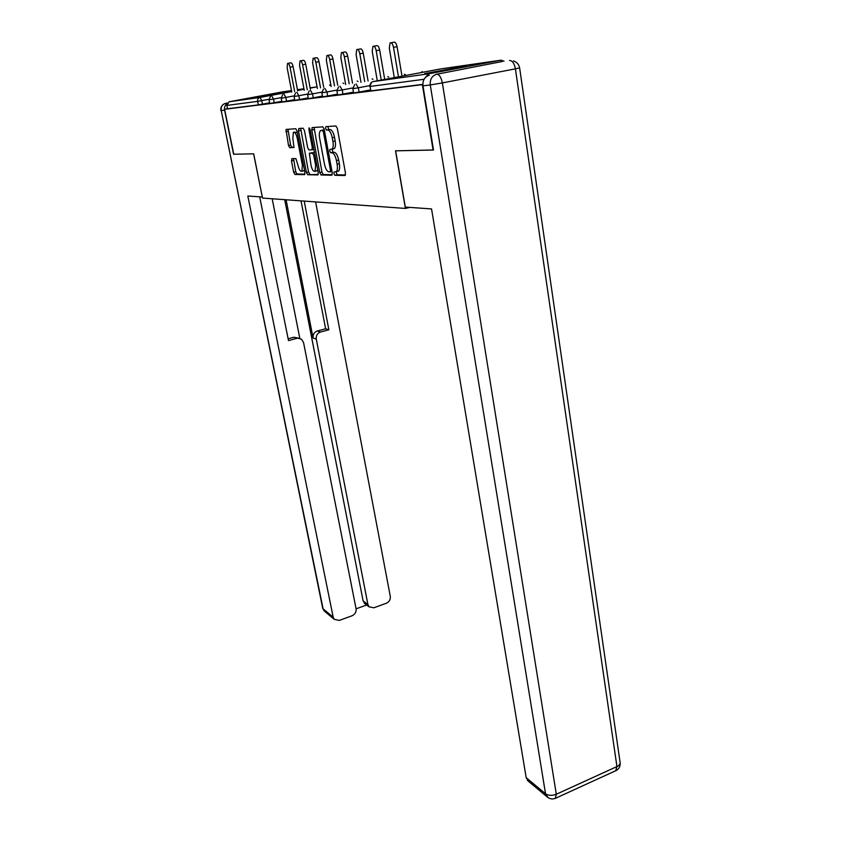 <?xml version="1.0" encoding="UTF-8"?>
<svg xmlns="http://www.w3.org/2000/svg" width="841" height="841" viewBox="0 0 841 841"><rect width="100%" height="100%" fill="white"/><g stroke="black" fill="none" stroke-linecap="round" stroke-linejoin="round"><path stroke-width="1.26" d="M333.888 173.593L334.855 175.296L344.947 175.506L345.472 173.067L337.325 128.389L335.906 125.95L325.877 126.644L325.541 128.4L326.508 130.082L327.79 129.998C329.693 130.366 331.175 132.931 332.237 137.714L332.91 141.404C333.52 145.22 333.257 147.764 332.1 149.036L329.914 149.446L329.735 151.096L330.702 152.789L331.985 152.757C333.888 153.199 335.37 155.785 336.432 160.526L337.104 164.195C337.693 167.916 337.43 170.397 336.305 171.638L334.056 171.984L333.888 173.593M336.137 171.764L337.083 174.812L345.462 174.981M327.832 126.507L328.768 129.619L330.05 129.546L327.79 129.998M332.1 149.046L332.952 152.316L334.234 152.295L331.985 152.757M251.617 98.061L282.734 92.363L251.617 98.061M424.621 73.609L466.145 65.987L424.621 73.609M291.838 158.644L291.47 160.894L293.646 172.195L294.876 174.444L304.516 174.644L304.915 172.384L297.031 130.975L295.769 128.715L286.024 129.451L288.505 145.493L289.735 147.722L293.982 147.511L292.847 138.376L293.362 132.331C294.865 131.764 296.148 133.708 297.23 138.155L302.413 165.351L301.908 171.207C300.395 171.732 299.091 169.777 298.008 165.341L295.906 158.602L291.838 158.644M433.493 149.961L395.522 150.833L405.404 208.431L262.518 198.066L253.677 153.819L233.766 154.239L224.61 109.288L422.844 84.594M433.104 150.045L422.371 84.689M319.769 172.636L321.094 175.002L331.764 175.233L332.248 172.847L324.184 129.23L322.818 126.854L312.221 127.58L311.79 130.029L319.769 172.636L321.956 172.163L323.28 174.529L332.248 174.718M317.793 174.928L307.659 174.718L306.387 172.405L298.492 130.881L298.881 128.494L303.138 128.2L304.431 130.502L307.669 147.627L308.962 149.94L312.064 149.772L312.284 147.48L308.899 129.493L309.057 127.853L310.119 129.409L318.234 172.615L317.94 174.896M405.404 208.431L409.819 207.401M504.053 61.246L500.942 60.184L428.71 73.808L425.525 77.319M424.053 79.285L370.093 86.444L370.87 90.849L422.834 84.363M224.61 109.288L227.501 108.741L226.828 105.43L229.088 101.782L282.849 91.816M269.625 102.833L258.313 104.894L257.609 101.351L226.828 105.43M227.501 108.741L258.313 104.894M370.87 90.849L370.093 86.444C369.882 83.89 370.86 82.281 373.036 81.609L428.71 73.808M274.219 102.718L269.74 103.464L269.036 99.827L273.514 99.07L274.219 102.718L281.819 101.277M286.571 101.162L281.956 101.94L281.23 98.208L285.856 97.43L286.571 101.162L294.665 99.637M299.564 99.543L294.792 100.331L294.066 96.505L298.839 95.706L299.564 99.543L308.184 97.913M313.251 97.829L308.321 98.649L307.585 94.707L312.516 93.887L313.251 97.829L322.45 96.084M327.696 96.021L322.587 96.862L321.84 92.815L326.949 91.974L327.696 96.021L337.514 94.15M342.949 94.108L337.661 94.98L336.905 90.817L342.203 89.945L342.949 94.108L353.451 92.111M359.096 92.09L353.609 92.983L352.842 88.704L358.34 87.8L359.096 92.09L370.345 89.945M337.178 171.448L338.545 171.154C339.68 169.914 339.943 167.433 339.354 163.711L337.104 164.195M334.234 152.295C336.148 152.726 337.63 155.312 338.681 160.053L339.354 163.711M333.604 148.878L334.361 148.573C335.517 147.291 335.79 144.747 335.181 140.941L332.91 141.404M330.05 129.546C331.964 129.903 333.446 132.479 334.508 137.251L335.181 140.941M314.071 127.454L321.956 172.163M330.135 171.858L330.471 170.187L323.396 131.995L322.439 130.334L320.432 130.712C319.307 131.995 319.044 134.528 319.664 138.313L324.479 164.174C325.509 168.799 326.949 171.354 328.81 171.837L330.135 171.858M323.081 130.019L324.311 129.903M318.245 174.423L307.659 174.718M300.7 128.368L308.521 171.953L309.803 174.255M311.002 165.267C312.116 169.84 313.472 171.848 315.07 171.28L315.627 165.278L313.788 155.49L312.474 153.157L309.372 153.293L311.002 165.267M316.384 170.996L317.74 170.019M311.643 152.778L314.492 152.705M303.233 170.923L304.474 170.082M297.325 132.531L294.192 132.163M288 129.241L290.618 145.062L291.848 147.291L294.171 147.217M293.562 158.634L295.748 171.753L296.978 173.992L304.947 174.161M391.076 42.733L393.651 42.281C395.102 41.661 396.248 43.133 397.068 46.686L402.009 76.174M397.068 46.686L393.504 47.327C392.673 43.753 391.538 42.281 390.087 42.912L389.299 48.126L394.292 77.624M393.504 47.327L398.476 76.836M373.846 46.181L376.421 45.729C377.788 45.151 378.87 46.581 379.669 50.029L384.568 78.644M379.669 50.029L376.19 50.649C375.391 47.201 374.308 45.761 372.941 46.339L372.227 51.406L377.167 80.032M376.19 50.649L381.11 79.296M357.572 49.43L360.137 48.988C361.43 48.452 362.46 49.85 363.238 53.183L368.095 80.978M363.238 53.183L359.832 53.792C359.054 50.449 358.024 49.041 356.742 49.577L356.09 54.507L360.978 82.313M359.832 53.792L364.71 81.619M342.182 52.51L344.736 52.068C345.956 51.564 346.944 52.93 347.701 56.168L352.505 83.196M347.701 56.168L344.368 56.757C343.612 53.519 342.623 52.153 341.404 52.647L340.815 57.44L345.662 84.468M344.368 56.757L349.194 83.816M327.601 55.432L330.135 54.98C331.291 54.518 332.237 55.853 332.973 58.996L337.725 85.288M332.973 58.996L329.714 59.574C328.978 56.431 328.032 55.096 326.886 55.559L326.35 60.216L331.133 86.518M329.714 59.574L334.487 85.898M313.767 58.197L316.29 57.756C317.383 57.325 318.287 58.628 319.002 61.677L323.701 87.285M319.002 61.677L315.817 62.245C315.091 59.196 314.187 57.882 313.104 58.313L312.621 62.854L317.351 88.463M315.817 62.245L320.537 87.874M405.299 207.075L431.549 208.925L526.182 777.673L545.525 793.767L430.266 84.952L422.97 85.845L433.504 150.034L395.638 150.833L405.299 207.075M501.593 61.603L436.721 74.25L502.172 61.519M528.6 781.405L526.182 777.673M422.97 85.845C422.55 80.252 424.673 76.72 429.362 75.269M226.902 103.79C224.936 105.367 224.158 107.48 224.589 110.139L233.577 154.239L253.604 153.819L262.308 197.004M262.234 197.015L247.822 196.006L333.183 617.189L334.224 619.312L339.291 620.427L352.074 615.749C355.06 614.34 356.395 612.038 356.09 608.863L303.548 342.539L301.499 339.175L293.919 337.241L298.387 338.114M259.68 196.836L288.484 340.584L297.01 338.303M365.299 603.954L363.112 600.916L367.916 604.563L369.041 606.813L373.856 607.801L386.355 603.239C389.267 601.841 390.581 599.58 390.298 596.427L315.606 201.914M356.09 608.831L366.655 604.994M320.526 332.016C317.351 333.225 315.932 335.591 316.269 339.112L313.083 338.05C312.747 334.55 314.156 332.206 317.309 331.007L320.526 332.016L328.873 329.788L304.211 201.083M367.916 604.563L316.269 339.112M272.179 198.77L299.806 338.324M313.083 338.05L286.098 199.78M363.112 600.916L284.7 199.674M317.309 331.007L325.614 328.789L301.025 200.862M325.614 328.789L328.873 329.788M288.127 338.786L293.919 337.241M300.615 60.825L303.128 60.384C304.158 59.984 305.031 61.256 305.725 64.221L310.371 89.178M305.725 64.221L302.602 64.778C301.898 61.813 301.036 60.531 300.006 60.93L299.564 65.356L304.242 90.313M302.602 64.778L307.27 89.756M288.116 63.327L290.597 62.886C291.585 62.518 292.416 63.769 293.099 66.639L297.693 90.975M293.099 66.639L290.04 67.185C289.357 64.305 288.526 63.054 287.548 63.432L287.149 67.743L291.774 92.079M290.04 67.185L294.655 91.543M337.083 174.812L334.855 175.296M328.768 129.619L326.508 130.082M332.952 152.316L330.702 152.789M500.942 60.184L440.39 68.962L372.952 81.63M229.088 101.782L260.016 97.451L291.68 91.564M297.598 90.46L304.053 89.262M310.182 88.116L316.689 86.907L310.129 87.863M303.958 88.757L297.451 89.703M291.491 90.565L282.639 91.848M268.973 99.28L257.609 101.351C257.399 99.301 258.198 97.998 260.016 97.451L261.772 100.636L262.466 104.189M369.672 85.656L358.34 87.8L356.037 83.995M421.856 71.653L422.981 72.231M352.778 87.948L342.203 89.945L339.995 86.245M336.842 90.103L326.949 91.974L324.836 88.368M321.777 92.142L312.516 93.887L310.487 90.376M307.522 94.076L298.839 95.706L296.884 92.289M294.003 95.906L285.856 97.43L283.974 94.097M281.167 97.64L273.514 99.07L271.696 95.811M404.342 74.197L405.394 74.744M387.775 76.594L388.752 77.109M372.069 78.875L372.983 79.359M357.162 81.041L358.024 81.493M343.002 83.091L343.811 83.532M329.525 85.046L330.292 85.456M338.681 160.053L336.432 160.526M334.508 137.251L332.237 137.714M313.998 129.588L311.79 130.029M323.28 174.529L321.094 175.002M331.995 171.459L330.24 171.837M331.711 169.924L330.471 170.187M324.647 131.743L323.396 131.995M324.321 129.956L322.439 130.334M323.365 129.966L321.115 130.418M308.521 171.953L306.387 172.405M300.647 130.45L298.492 130.881M313.882 149.446L311.969 149.835M313.472 147.238L312.284 147.48M310.087 129.262L308.899 129.493M316.805 165.036L315.627 165.278M314.976 155.238L313.788 155.49M314.502 152.736L312.474 153.157M311.759 152.757L309.583 153.209M303.538 165.12L302.413 165.351M298.355 137.924L297.23 138.155M291.848 147.291L289.735 147.722M290.618 145.062L288.505 145.493M287.969 131.27L285.845 131.69M296.978 173.992L294.876 174.444M295.748 171.753L293.646 172.195M293.572 160.463L291.47 160.894M519.633 67.9L620.08 762.251C620.427 763.933 619.386 765.384 616.937 766.582L515.407 68.836L442.355 82.912L556.3 794.24L616.937 766.582L615.717 770.724M555.281 798.382L556.3 794.24C552.053 795.849 548.458 795.691 545.525 793.767L548.017 797.583M509.583 60.457C512.39 60.615 514.335 63.401 515.407 68.836L519.622 67.869C518.908 64.379 516.858 62.066 513.483 60.93M430.266 84.952L442.355 82.912C441.21 77.351 439.328 74.46 436.721 74.25C432.001 75.722 429.846 79.285 430.266 84.952M227.259 103.023L225.682 103.317L227.207 103.107M224.589 110.139L221.204 110.549L323.091 608.789L333.183 617.189M325.078 611.691L322.702 608.222L324.111 610.881L334.224 619.312M322.681 608.127L221.204 110.549C220.784 106.754 222.287 104.337 225.682 103.317M371.617 82.25L369.735 86.476M354.639 84.615L352.852 88.715M338.618 86.854L336.905 90.828M323.491 88.967L321.851 92.825M309.162 90.975L307.585 94.718M295.58 92.867L294.066 96.505M282.681 94.676L281.23 98.208M270.434 96.389L269.036 99.827M338.545 171.154L336.305 171.638M334.361 148.573L332.1 149.036M312.6 127.559L312.011 127.674M331.985 171.427L330.303 171.795M299.238 128.473L298.692 128.578M313.872 149.404L312.064 149.772M317.236 170.818L315.07 171.28M304.032 170.755L301.908 171.207M620.164 762.85C620.395 766.351 619.05 768.916 616.106 770.556L555.638 798.214C552.421 799.56 549.467 799.003 546.766 796.553L527.402 780.406M223.317 104.389C221.299 105.955 220.489 108.016 220.91 110.57M369.041 606.813L364.237 603.144"/></g></svg>
